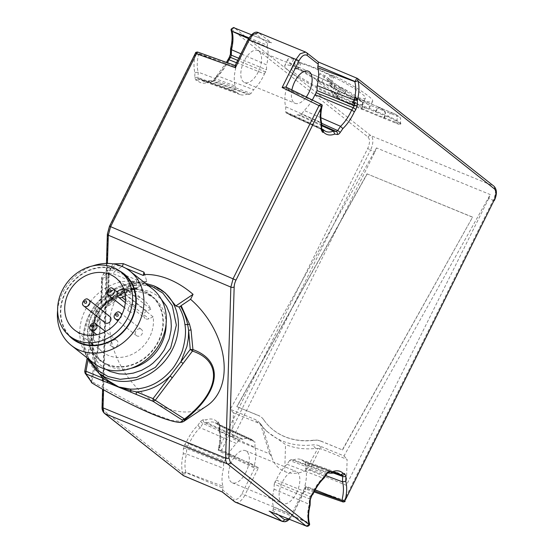 <?xml version="1.0" encoding="UTF-8"?>
<svg xmlns="http://www.w3.org/2000/svg" width="554" height="554" viewBox="0 0 554 554"><rect width="100%" height="100%" fill="white"/><g stroke="black" fill="none" stroke-linecap="round" stroke-linejoin="round"><path stroke-width="0.42" stroke-dasharray="2.77 2.08" d="M219.363 429.454L219.523 424.357L218.214 421.809L216.891 421.608C213.996 418.81 210.347 418.249 205.929 419.911L203.366 419.51L200.541 421.414L197.847 425.361C193.346 429.703 189.503 435.319 186.317 442.21L184.925 444.246L183.402 448.698L183.249 453.788C181.463 461.17 181.255 467.5 182.619 472.784L104.02 410.736L102.538 406.13L107.829 233.476L109.664 226.641L195.444 53.835C193.706 61.189 193.533 67.484 194.925 72.713L194.766 77.809L196.074 80.351L197.397 80.559C200.292 83.349 203.941 83.917 208.359 82.255L210.922 82.657L213.747 80.745L216.441 76.805C220.942 72.463 224.786 66.847 227.971 59.95L229.363 57.921L230.886 53.468L231.039 48.378C232.819 40.996 233.033 34.667 231.669 29.383L368.05 137.053C370.1 139.4 369.982 143.209 367.697 148.486L218.83 448.38C220.582 441.005 220.755 434.696 219.363 429.454L218.927 430.666L219.765 431.524L254.909 447.21A28.275 14.141 -67.7 0 1 254.362 465.104L218.726 449.903A1.579 1.15 44.3 0 0 218.782 449.986L219.072 451.115L221.635 450.014L218.532 449.204L218.726 449.903L218.11 449.876L219.065 451.108M231.669 29.383L231.406 28.946L234.564 28.019L370.986 135.723A11.835 5.921 -67.7 0 1 370.55 150.016L367.697 148.486M231.025 29.307L231.406 28.946M231.039 48.378L230.589 48.787M230.886 53.468A2.368 1.226 1.8 0 0 230.416 54.174M229.363 57.921A2.368 0.803 34.4 0 1 229.308 57.36M227.971 59.95L227.798 59.569M216.441 76.805L216.572 76.002L217.833 75.981A31.744 15.879 112.3 0 0 227.472 62.768M213.747 80.745A2.368 0.803 34.4 0 1 213.692 80.192A2.368 0.803 34.4 0 1 214.924 80.226L251.059 93.474L253.628 89.72L217.833 75.981L214.924 80.226L213.512 81.175L210.749 80.752L247.209 94.048A30.172 15.09 -67.7 0 1 240.027 94.547A30.172 15.09 -67.7 0 1 236.918 92.456L200.188 79.111A31.744 15.879 112.3 0 0 203.36 81.209A31.744 15.879 112.3 0 0 210.749 80.752L213.179 81.092A2.368 2.036 98.8 0 1 213.512 81.175L249.646 94.429L251.059 93.474M210.922 82.657A2.368 2.036 98.8 0 1 213.179 81.092L216.496 76.085M208.359 82.255L209.557 80.766L210.423 80.669M197.397 80.559L200.188 79.111L236.918 92.456M196.074 80.351A2.368 2.036 98.8 0 1 198.332 78.793L200.188 79.111M198.664 78.876L198.332 78.793A2.368 2.036 98.8 0 1 198.664 78.876L198.013 77.602L198.18 72.145L235.215 86.057A28.275 14.141 -67.7 0 1 235.762 68.156L198.741 53.738L197.619 52.055M194.766 77.809A2.368 1.226 -178.2 0 1 198.013 77.602L235.062 90.995L235.713 92.269L198.547 78.848M194.925 72.713L198.18 72.145A29.854 14.93 112.3 0 1 198.741 53.738M195.444 53.835L195.77 52.983L198.284 53.364L235.803 66.805L235.762 68.156M182.619 472.784L183.512 475.699C184.025 475.602 184.683 474.515 185.472 472.43L222.895 488.122L222.376 491.994M182.889 473.22L185.915 472.361L222.95 486.274A28.275 14.141 -67.7 0 1 223.497 468.379L186.476 453.955A29.854 14.93 112.3 0 0 185.915 472.361M183.249 453.788L186.476 453.955L186.65 448.498L223.65 463.435L223.497 468.379M183.402 448.698A2.368 1.226 -178.2 0 1 186.65 448.498L187.404 446.268L189.004 443.927L225.672 459.37A30.172 15.09 -67.7 0 1 236.496 443.546L200.119 427.688A31.744 15.879 112.3 0 0 189.004 443.927L186.317 442.21M184.925 444.246A2.368 0.803 -145.6 0 0 187.404 446.268L224.412 461.212L223.65 463.435M197.847 425.361L200.119 427.688L203.02 423.443L239.065 439.793L236.496 443.546M200.541 421.414A2.368 0.803 -145.6 0 0 203.02 423.443L204.44 422.487L207.196 422.917L242.915 439.218A30.172 15.09 -67.7 0 1 250.657 438.948A30.172 15.09 -67.7 0 1 253.206 440.811L217.764 424.551A31.744 15.879 112.3 0 0 215.181 422.702A31.744 15.879 112.3 0 0 207.196 422.917L205.929 419.911M203.366 419.51A2.368 2.036 -81.2 0 0 204.44 422.487L240.478 438.837L239.065 439.793M216.891 421.608L217.764 424.551L219.28 424.786L253.206 440.811M250.657 438.948L215.181 422.702L217.764 424.551M218.214 421.809A2.368 2.036 -81.2 0 0 219.28 424.786L219.938 426.061L219.765 431.524A29.854 14.93 112.3 0 1 219.204 449.924M219.523 424.357A2.368 1.226 1.8 0 0 219.052 425.063A2.368 1.226 1.8 0 0 219.938 426.061L255.062 442.272L254.563 441.046L219.28 424.786M218.83 448.38L218.532 449.204M218.927 430.673C220.347 435.735 220.077 442.12 218.117 449.82L218.11 449.876M368.05 137.053A2.368 2.029 128.3 0 1 370.986 135.723L493.586 186.006A11.835 5.921 -67.7 0 1 493.15 200.299L488.725 198.484A11.835 5.921 112.3 0 0 490.248 194.579L376.498 147.925A11.835 5.921 -67.7 0 1 374.975 151.831L370.55 150.016L221.635 450.014L258.517 467.638L244.875 495.117L291.639 514.299L305.282 486.821L344.228 500.29L343.127 501.986M375.799 112.012L387.966 117.005A9.66 1.184 26.4 0 1 396.636 121.305A9.66 1.184 26.4 0 1 400.528 124.38A9.66 1.184 26.4 0 1 395.778 123.168L349.013 103.993A9.66 1.184 26.4 0 1 340.336 99.692A9.66 1.184 26.4 0 1 336.451 96.611A9.66 1.184 26.4 0 1 341.202 97.823L375.799 112.012L376.145 111.312A5.519 2.763 -67.7 0 1 380.473 107.968A5.519 2.763 -67.7 0 1 380.813 108.168L384.164 110.814L396.332 115.8A4.141 0.506 -153.6 0 0 397.973 115.841A4.141 0.506 -153.6 0 0 392.98 113.161A5.519 2.763 112.3 0 0 392.641 112.961A5.519 2.763 112.3 0 0 388.312 116.305L387.966 117.005M299.638 62.207L301.21 62.893A40.227 4.944 26.4 0 1 330.26 74.811L334.526 75.946A47.325 5.817 26.4 0 1 372.641 101.354A47.325 5.817 26.4 0 1 327.663 85.517A47.325 5.817 26.4 0 1 287.858 59.264A47.325 5.817 26.4 0 1 293.724 59.216L299.638 62.207L296.508 68.516L292.242 66.231L295.372 59.922M248.511 38.662L267.173 46.993A28.275 14.141 -67.7 0 1 266.619 64.887L240.969 53.814M236.523 62.761L264.452 73.897A30.172 15.09 -67.7 0 1 253.628 89.72M114.844 301.66L105.412 308.017A71.383 49.465 56 0 1 117.642 293.821A71.383 49.465 56 0 1 137.371 287.706L135.979 283.191L113.632 274.029C107.123 272.083 103.425 274.431 102.538 281.079L101.811 304.908L100.876 303.197L101.354 302.339L107.954 297.886L108.432 297.02L107.504 295.317L114.844 301.66A71.383 49.465 56 0 1 127.074 287.464A71.383 49.465 56 0 1 146.803 281.349L144.691 274.493L146.803 281.349L137.551 287.588L121.305 292.595L115.502 295.552L109.983 298.98L96.389 310.088L95.703 311.362L92.352 329.852A2.368 0.429 10.4 0 1 92.331 329.775A2.368 0.429 10.4 0 1 93.598 329.623L91.493 341.098L92.712 358.327L99.166 373.424M488.725 198.484L346.333 485.325L309.388 470.173L305.69 470.588C298.405 473.843 291.411 474.169 284.714 471.565C278.129 468.726 273.773 463.746 271.64 456.621L269.528 453.823L232.583 438.671L374.975 151.831M271.64 456.621L262.354 425.95L259.168 422.377A15.775 13.275 138.2 0 1 259.937 423.346A70.988 59.735 -41.8 0 0 263.42 427.702A70.988 59.735 -41.8 0 0 312.608 444.945A15.775 13.275 138.2 0 1 319.312 445.818L344.006 455.942L490.248 194.579M376.498 147.925L230.256 409.288L254.944 419.413A15.775 13.275 138.2 0 1 259.168 422.377M263.531 419.551A15.775 13.275 -41.8 0 0 262.644 418.415A15.775 13.275 -41.8 0 0 258.42 415.458L236.814 406.594L367.046 173.845L472.576 217.126L342.344 449.876L320.738 441.012A15.775 13.275 -41.8 0 0 313.806 440.174A65.864 55.421 138.2 0 1 267.243 424.288A65.864 55.421 138.2 0 1 263.531 419.551L263.669 419.71A15.775 13.275 -41.8 0 0 262.783 418.575A15.775 13.275 -41.8 0 0 258.566 415.618L258.42 415.458M383.61 118.182L383.957 117.483A5.519 2.763 112.3 0 0 384.164 110.814M384.012 118.494L384.358 117.794A5.519 2.763 -67.7 0 0 384.566 111.125L380.418 107.85L357.981 98.654A5.519 2.763 112.3 0 0 357.642 98.453A5.519 2.763 112.3 0 0 353.313 101.797L352.967 102.497M375.404 111.7L375.751 111.001A5.519 2.763 -67.7 0 1 380.079 107.649A5.519 2.763 -67.7 0 1 380.418 107.85M353.369 102.815L353.715 102.116A5.519 2.763 -67.7 0 1 358.043 98.771A5.519 2.763 -67.7 0 1 358.383 98.965L346.215 93.979A5.519 2.763 112.3 0 0 345.876 93.778A5.519 2.763 112.3 0 0 341.548 97.123L341.202 97.823M361.575 109.297L361.928 108.591A5.519 2.763 112.3 0 0 362.129 101.922L357.981 98.654M346.215 93.979A4.141 0.506 -153.6 0 0 344.574 93.938A4.141 0.506 -153.6 0 0 349.567 96.625L361.727 101.611A5.519 2.763 -67.7 0 1 361.527 108.279L361.18 108.979M361.727 101.611L358.383 98.965M267.173 46.993L267.686 43.434C268.496 42.263 269.777 42.056 271.536 42.824L234.564 28.019M251.461 34.764L271.536 42.824L258.233 32.582M305.649 52.104L259.217 33.102A2.368 2.029 -51.7 0 0 256.273 34.424C253.78 33.081 251.114 34.881 248.275 39.819L235.443 65.663L235.803 66.805M318.508 62.083L306.182 52.443A2.368 2.029 128.3 0 1 306.604 52.685M301.21 62.893L298.073 69.202A40.227 4.944 26.4 0 1 327.13 81.119L330.26 74.811M298.073 69.202L296.508 68.516M333.037 75.365L329.907 81.68L331.389 82.255A47.325 5.817 26.4 0 1 369.511 107.663A47.325 5.817 26.4 0 1 324.533 91.825A47.325 5.817 26.4 0 1 284.728 65.58A47.325 5.817 26.4 0 1 290.594 65.524L292.242 66.231M329.907 81.68L327.13 81.119M264.452 73.897L266.474 69.832L266.619 64.887M258.206 72.062A17.354 8.677 -67.7 0 1 244.605 82.581A17.354 8.677 -67.7 0 1 243.164 63.232A17.354 8.677 -67.7 0 1 257.776 50.469A17.354 8.677 -67.7 0 1 258.206 72.062M247.209 94.048L249.646 94.429M235.215 86.057L235.062 90.995M285.622 111.728L286.273 113.002L321.396 129.214L320.745 127.939L285.622 111.728L285.767 106.79A28.275 14.141 -67.7 0 1 286.321 88.896L285.968 87.04M321.569 104.547L286.321 88.896M235.083 65.656L235.443 65.663M137.371 287.706L146.803 281.349A71.383 49.465 -124 0 0 127.074 287.464A71.383 49.465 -124 0 0 125.945 374.31A71.383 49.465 -124 0 0 206.857 405.86M278.586 514.985L272.99 510.566L269.999 511.515M272.99 510.566L273.51 507.007A28.275 14.141 -67.7 0 1 274.057 489.113L274.209 484.168L309.374 498.829A2.368 1.226 -178.2 0 1 310.261 499.826M273.447 508.856L309.049 523.115C308.987 525.497 308.01 526.452 306.113 525.981M222.95 486.274L222.895 488.122M245.941 472.278A17.354 8.677 -67.7 0 1 232.348 482.797A17.354 8.677 -67.7 0 1 230.9 463.449A17.354 8.677 -67.7 0 1 245.512 450.686A17.354 8.677 -67.7 0 1 245.941 472.278M225.672 459.37L224.412 461.212M242.915 439.218L240.478 438.837M254.909 447.21L255.062 442.272M234.453 501.612A2.368 2.029 128.3 0 1 234.023 498.981C236.593 500.262 239.266 498.468 242.029 493.586L254.674 468.109L254.362 465.104M269.528 453.823L260.581 424.371L258.067 422.91L233.379 412.785L232.583 438.671M260.581 424.371L266.543 431.199L285.539 444.537L284.714 471.565M305.69 470.588L317.774 448.498L315.732 448.442C304.908 449.613 294.846 448.311 285.539 444.537M346.333 485.325L347.129 459.439L322.435 449.308L319.9 448.698L309.388 470.173M344.006 455.942L347.129 459.439M344.907 501.038L344.228 500.29L493.15 200.299L494.313 200.596M332.566 472.749L305.614 463.006L305.462 467.943A28.275 14.141 -67.7 0 1 304.915 485.844L304.859 487.693L305.586 488.843L292.803 514.597L291.639 514.299A11.835 5.921 -67.7 0 1 282.367 521.466M289.444 519.333L292.803 514.597L305.226 488.843C305.746 489.12 305.766 488.448 305.282 486.821M258.517 467.638L254.798 468.185L219.072 451.115M233.379 412.785L230.256 409.288M319.9 448.698L317.774 448.498M236.814 406.594L258.566 415.618M263.669 419.71A65.864 55.421 -41.8 0 0 267.381 424.447A65.864 55.421 -41.8 0 0 313.952 440.333L313.806 440.174M320.738 441.012L320.884 441.171A15.775 13.275 -41.8 0 0 313.952 440.333M320.884 441.171L342.344 449.876M342.49 450.035L472.576 217.126M472.721 217.286L367.046 173.845M367.184 174.004L236.953 406.754M291.889 89.949A17.354 8.677 112.3 0 0 295.164 103.314A17.354 8.677 112.3 0 0 306.258 97.012M321.645 129.352A2.368 2.036 98.8 0 0 321.396 129.214L286.113 112.954L287.471 113.189A30.172 15.09 -67.7 0 0 290.019 115.052L325.496 131.298A31.744 15.879 -67.7 0 1 322.913 129.449M321.749 124.941L300.199 115.163L297.761 114.782A30.172 15.09 -67.7 0 1 290.019 115.052M300.199 115.163L301.618 114.207L321.756 123.348M312.29 99.983A30.172 15.09 -67.7 0 1 304.181 110.454L301.618 114.207M336.936 97.594A46.536 5.72 -153.6 0 0 353.937 104.567L352.517 102.753A39.438 4.848 -153.6 0 0 362.448 104.159A39.438 4.848 -153.6 0 0 329.27 82.283A39.438 4.848 -153.6 0 0 291.792 69.084A39.438 4.848 -153.6 0 0 331.853 94.277L336.936 97.594L339.893 91.632A46.536 5.72 -153.6 0 0 356.901 98.612L355.225 96.922L352.268 102.878M285.767 106.79L320.911 122.476L321.749 123.327M125.703 268.24L121.714 266.606L115.107 271.051L136.672 279.895L139.054 278.288L127.441 286.113L142.523 284.77L156.346 287.831L165.598 293.218M101.811 304.908L105.412 308.017M136.672 279.895L135.979 283.191M296.501 493.012A17.354 8.677 112.3 0 0 296.071 471.419A17.354 8.677 112.3 0 0 281.453 484.182A17.354 8.677 112.3 0 0 282.9 503.531A17.354 8.677 112.3 0 0 296.501 493.012M305.614 463.006L304.963 461.731L342.012 475.124A2.368 2.036 -81.2 0 0 342.344 475.207L342.199 475.187M340.495 474.889L303.765 461.544A30.172 15.09 -67.7 0 0 300.649 459.453L337.317 472.791A31.744 15.879 -67.7 0 0 329.928 473.248L330.253 473.338M291.03 459.571L289.617 460.526L325.752 473.774L327.165 472.825L291.03 459.571L293.475 459.952A30.172 15.09 -67.7 0 1 300.649 459.453M273.51 507.007L308.647 522.692A29.854 14.93 -67.7 0 1 309.208 504.292L309.374 498.829L310.136 496.606L274.964 481.945L276.224 480.103A30.172 15.09 -67.7 0 1 287.055 464.28L289.617 460.526M274.964 481.945L274.209 484.168M308.647 522.692L309.617 523.973M315.191 489.847L304.915 485.844M321.32 104.685A29.854 14.93 -67.7 0 0 320.911 122.476L320.745 127.939A2.368 1.226 -178.2 0 1 321.625 128.937M274.057 489.113L309.208 504.292L309.638 505.622M276.224 480.103L311.736 494.265L310.136 496.606A2.368 0.803 -145.6 0 0 311.369 496.64M326.985 473.809A2.368 0.803 -145.6 0 1 325.752 473.774L322.85 478.019A31.744 15.879 -67.7 0 0 311.736 494.265L312.705 494.05M287.055 464.28L322.85 478.019L324.104 477.998M293.475 459.952L329.928 473.248L327.165 472.825A2.368 2.036 -81.2 0 0 327.823 472.929M321.632 128.86L287.471 113.189M297.761 114.782L321.729 125.723M320.891 117.739L304.181 110.454M333.307 95.101L336.271 89.146L339.893 91.632M336.271 89.146L334.817 88.321L331.853 94.277M352.517 102.753L355.474 96.791A39.438 4.848 -153.6 0 0 365.405 98.197A39.438 4.848 -153.6 0 0 332.234 76.32A39.438 4.848 -153.6 0 0 294.749 63.121A39.438 4.848 -153.6 0 0 334.817 88.321M305.462 467.943L325.78 475.574M333.868 472.479L303.765 461.544M340.26 87.74L346.485 90.295L345.384 92.747L328.972 83.114L335.205 85.662L319.893 73.585L324.956 75.656L340.26 87.74L339.56 89.139L345.793 91.694L344.685 94.145L345.384 92.747M346.485 90.295L345.793 91.694M324.956 75.656L321.472 82.671L336.777 94.748L339.56 89.139L334.505 87.068L331.721 92.677L316.417 80.593L321.472 82.671M319.893 73.585L316.417 80.593M335.205 85.662L334.505 87.068L328.28 84.513L328.972 83.114M344.685 94.145L328.28 84.513M336.777 94.748L331.721 92.677M57.602 310.392A47.325 40.567 128.3 0 1 92.719 265.906M152.371 288.8A47.325 40.567 -51.7 0 0 143.929 283.877A47.325 40.567 -51.7 0 0 87.906 305.455A47.325 40.567 -51.7 0 0 93.716 363.099M68.585 335.177A41.481 35.56 128.3 0 1 70.393 284.382A41.481 35.56 128.3 0 1 119.373 270.844M143.708 290.94A41.481 35.56 -51.7 0 0 87.47 334.45A41.481 35.56 -51.7 0 0 145.037 358.057A41.481 35.56 -51.7 0 0 143.708 290.94M123.715 274.223A41.017 35.158 -51.7 0 0 116.402 269.957A41.017 35.158 -51.7 0 0 67.851 288.655A41.017 35.158 -51.7 0 0 72.886 338.612M107.303 364.276A41.017 35.158 -51.7 0 0 155.854 345.571A41.017 35.158 -51.7 0 0 150.82 295.621A41.017 35.158 -51.7 0 0 97.809 306.03A41.017 35.158 -51.7 0 0 99.99 360.01A41.017 35.158 -51.7 0 0 107.303 364.276M105.842 369.303L99.124 363.992L93.868 356.956L90.69 349.408L89.18 341.098L89.395 332.566L91.161 324.339L96.133 313.225L101.05 306.348L109.083 298.682L118.743 292.886L124.969 290.601L131.236 289.306L141.235 289.299L150.03 291.626L155.882 294.728L161.221 299.153M93.217 335.281A33.115 28.386 -51.7 0 0 102.719 352.095A33.115 28.386 -51.7 0 0 149.705 336.936A33.115 28.386 -51.7 0 0 153.133 316.881L126.277 295.455A33.233 28.483 -51.7 0 0 124.075 287.997L150.868 309.215A33.115 28.386 -51.7 0 0 143.756 300.109A33.115 28.386 -51.7 0 0 112.801 298.488M100.426 309.063A33.115 28.386 -51.7 0 0 96.306 315.863M93.778 323.107A33.115 28.386 -51.7 0 0 92.892 331.576M153.133 316.881L148.991 318.751A4.453 3.816 128.3 0 1 145.093 318.405A4.453 3.816 128.3 0 1 143.901 314.568A4.453 3.816 128.3 0 1 146.727 311.085L150.868 309.215M140.709 329.028A3.947 3.379 128.3 0 1 141.415 329.436A3.947 3.379 128.3 0 1 141.623 334.623A3.947 3.379 128.3 0 1 136.526 335.627A3.947 3.379 128.3 0 1 136.042 330.821A3.947 3.379 128.3 0 1 140.709 329.028M104.928 322.67A3.947 3.379 128.3 0 1 104.45 317.864A3.947 3.379 128.3 0 1 109.117 316.064A3.947 3.379 128.3 0 1 109.817 316.479M133.618 305.019A3.947 3.379 128.3 0 1 134.317 305.427A3.947 3.379 128.3 0 1 134.525 310.614A3.947 3.379 128.3 0 1 129.428 311.618A3.947 3.379 128.3 0 1 128.944 306.812A3.947 3.379 128.3 0 1 133.618 305.019M116.208 340.073A3.947 3.379 128.3 0 1 116.915 340.488A3.947 3.379 128.3 0 1 117.123 345.675A3.947 3.379 128.3 0 1 112.026 346.679A3.947 3.379 128.3 0 1 111.541 341.873A3.947 3.379 128.3 0 1 116.208 340.073M123.459 288.274L124.075 287.997M126.277 295.455L125.336 295.884M107.13 379.656A2.368 1.184 -48.9 0 1 107.151 379.677C82.788 360.564 90.724 311.348 121.188 294.818L120.751 294.735L121.181 293.738C126.257 291.079 131.513 289.25 136.963 288.246L135.224 289.077C129.795 290.261 124.969 292.152 120.751 294.735C114.969 297.74 108.896 303.578 102.525 312.255C97.58 319.776 94.436 327.733 93.107 336.119C90.787 354.678 95.461 369.186 107.13 379.656L108.605 380.882M135.889 289.126L127.441 286.113M108.799 381.027L107.151 379.677A2.368 1.184 -48.9 0 1 107.282 379.836M121.305 292.595A2.368 0.859 -114.4 0 0 121.181 293.738L115.647 297.006A2.368 0.706 -119.6 0 1 115.502 295.552M92.352 329.852L90.247 341.326A2.368 0.429 10.4 0 1 90.226 341.25A2.368 0.429 10.4 0 1 91.493 341.098L88.003 360.114M183.63 421.49L171.768 420.541L149.822 412.474L91.708 381.561C100.87 342.905 102.926 311.736 96.451 310.067L96.971 311.209L93.598 329.623C97.546 316.272 104.893 305.406 115.647 297.006L96.971 311.209L95.724 311.438C96.728 311.272 97.864 313.162 99.131 317.117C99.845 320.323 99.997 325.309 99.595 332.068C99.277 337.975 97.615 349.318 96.881 353.085L90.981 380.674L91.334 382.357M136.963 288.246L137.551 287.588M92.241 383.126L91.708 381.561L84.72 371.478L90.247 341.326M96.451 310.067L95.724 311.438M107.829 233.476A2.368 1.226 1.8 0 0 107.358 234.183M102.538 406.13A2.368 1.226 1.8 0 0 102.068 406.837M103.577 389.76L107.448 263.434M104.02 410.736A2.368 2.029 -51.7 0 0 104.45 413.367M494.009 186.248A2.368 2.029 128.3 0 0 493.586 186.006L357.164 78.301L318.301 62.006M112.933 263.856L108.182 273.164L107.504 295.317M254.3 466.96L218.989 449.876M395.778 123.168L396.124 122.469A9.66 1.184 -153.6 0 0 400.874 123.687A9.66 1.184 -153.6 0 0 396.989 120.606A9.66 1.184 -153.6 0 0 388.312 116.305L376.145 111.312M375.751 111.001L353.313 101.797M353.715 102.116L341.548 97.123A9.66 1.184 -153.6 0 0 336.797 95.911A9.66 1.184 -153.6 0 0 340.689 98.993A9.66 1.184 -153.6 0 0 349.359 103.293L349.013 103.993M349.567 96.625A5.519 2.763 -67.7 0 1 349.359 103.293L361.527 108.279M361.928 108.591L384.358 117.794M383.957 117.483L396.124 122.469A5.519 2.763 112.3 0 0 396.332 115.8M249.002 37.845L267.229 45.144M267.686 43.434L256.273 34.424M293.724 59.216L290.594 65.524M334.526 75.946L331.389 82.255M328.474 81.625L331.604 75.316M238.746 58.274L266.474 69.832M265.712 72.055L237.701 60.386M297.983 93.931L286.342 88.204M108.182 273.164A2.368 1.226 -178.2 0 1 109.131 274.195C109.914 269.659 111.035 267.263 112.483 267A15.775 10.935 -124 0 1 121.714 266.606A2.368 1.184 112.3 0 0 121.977 266.391M108.432 297.02L109.131 274.195A2.368 1.226 -178.2 0 1 108.66 274.895L107.954 297.886M101.354 302.339L102.061 279.348A2.368 1.226 1.8 0 0 101.59 280.054C100.953 278.15 102.386 275.283 105.883 271.446L112.483 267A15.775 10.935 -124 0 0 108.66 274.895L102.061 279.348A15.775 10.935 56 0 1 105.883 271.446A15.775 10.935 56 0 1 115.107 271.051A2.368 1.184 112.3 0 0 113.632 274.029M222.438 489.833L234.023 498.981M235.602 502.291A11.835 5.921 112.3 0 0 244.875 495.117L242.029 493.586M314.54 491.045L304.859 487.693M319.312 445.818L322.435 449.308M315.732 448.442L312.608 444.945M259.937 423.346L263.067 426.843M258.067 422.91L254.944 419.413M392.98 113.161L380.813 108.168M362.129 101.922L384.566 111.125M292.581 514.32L288.89 519.112M357.254 98.522L354.297 104.477M353.937 104.567L356.901 98.612M335.336 96.701L338.293 90.745M100.876 303.197L101.59 280.054A2.368 1.226 1.8 0 0 102.538 281.079M166.103 323.841A41.017 35.158 -51.7 0 0 154.012 298.135A41.017 35.158 -51.7 0 0 146.692 293.869A41.017 35.158 -51.7 0 0 98.148 312.574A41.017 35.158 -51.7 0 0 103.176 362.524A41.017 35.158 -51.7 0 0 110.495 366.79A41.017 35.158 -51.7 0 0 130.986 368.32M89.042 359.408L84.714 346.783L84.589 331.181L89.887 314.72L100.108 300.337L113.106 290.268L126.36 285.033L147.696 285.116M146.727 311.085L119.816 289.915M125.502 300.136L148.991 318.751M153.797 285.816A52.062 44.625 -51.7 0 0 92.199 309.52A52.062 44.625 -51.7 0 0 98.522 372.918M121.534 315.233A3.947 3.379 128.3 0 1 119.207 319.173M115.481 319.014A3.947 3.379 128.3 0 1 114.997 314.208A3.947 3.379 128.3 0 1 119.664 312.414M83.883 306.057A3.947 3.379 128.3 0 1 83.405 301.251A3.947 3.379 128.3 0 1 88.072 299.451M108.383 295.005A3.947 3.379 128.3 0 1 107.898 290.199A3.947 3.379 128.3 0 1 112.573 288.405M90.981 330.059A3.947 3.379 128.3 0 1 90.496 325.26A3.947 3.379 128.3 0 1 95.163 323.46M216.572 76.002L226.434 62.394M240.027 94.547L203.36 81.209L209.557 80.766M106.465 263.434L102.608 389.206M218.885 430.368L218.982 424.447L219.432 424.828M183.561 475.741L183.166 475.505M400.528 124.38L400.542 118.113L399.282 116.679L394.926 113.999L380.473 107.968M336.451 96.611L336.797 95.911L341.458 92.809L343.286 92.933L358.043 98.771M287.858 59.264L284.728 65.58M372.641 101.354L369.511 107.663M117.642 293.821L110.031 298.945M314.076 491.938L305.379 488.933M266.543 431.199L263.42 427.702M357.642 98.453L380.079 107.649M244.605 82.581L295.164 103.314M257.776 50.469L308.336 71.203M232.348 482.797L282.9 503.531M245.512 450.686L296.071 471.419M321.251 129.172L321.694 129.553M354.442 104.664L357.399 98.702M294.749 63.121L291.792 69.084M365.405 98.197L362.448 104.159M355.079 96.735L352.115 102.698M99.99 360.01L103.176 362.524C96.507 357.143 92.65 349.775 91.597 340.412C90.759 330.814 93.155 321.542 98.785 312.608C109.436 295.441 131.61 287.201 146.935 294.015L154.012 298.135L150.82 295.621M143.756 300.109L115.772 277.866M102.719 352.095L74.582 330.039M145.48 283.364L132.087 283.018L118.611 286.64L106.119 293.932L95.627 304.298L87.975 316.909L83.779 330.745L83.384 344.706L86.833 357.655M125.329 302.692L145.093 318.405M141.415 329.436L122.06 314.16M136.526 335.627L117.94 320.953M134.317 305.427L117.49 292.138M129.428 311.618L124.421 307.664M116.915 340.488L105.572 331.534M112.026 346.679L96.881 334.72M135.889 289.14L132.524 289.95C127.475 291.563 123.694 293.184 121.201 294.811L121.201 294.811M95.703 311.362L87.103 358.272M109.983 298.98L96.389 310.088"/><path stroke-width="0.83" d="M231.565 30.906L231.627 30.886C231.711 28.51 232.687 27.561 234.564 28.019L234.321 27.894C234.093 27.16 232.999 27.631 231.025 29.307L232.029 31.308L248.511 38.662M231.06 30.027C232.562 34.909 232.41 41.162 230.589 48.787L230.416 54.174A2.368 1.226 1.8 0 0 231.302 55.171L238.746 58.274M231.039 48.378L231.468 49.708A29.854 14.93 112.3 0 0 232.029 31.308M226.434 62.394L229.308 57.36A2.368 0.803 34.4 0 1 230.54 57.394L231.302 55.171L231.468 49.708L240.969 53.814M227.971 59.95L228.941 59.735L236.523 62.761M235.152 65.524L197.577 52.034L196.462 53.738L195.77 52.983M197.577 52.041C196.074 52.187 195.41 52.457 195.576 52.852L109.436 226.371L110.62 226.676L108.314 235.208L230.859 287.104L233.165 278.565L319.014 105.634C320.461 104.374 321.41 104.117 321.867 104.865M102.608 389.206L102.068 406.837C101.867 409.441 102.663 411.622 104.45 413.367L183.512 475.699L104.872 413.616L227.472 463.892L306.113 525.981L309.271 525.053L309.007 524.617L230.409 462.569A2.368 2.029 128.3 0 1 227.472 463.892A11.835 5.921 -67.7 0 1 225.617 458.144L103.023 407.862L103.577 389.76M86.833 357.655L98.57 372.953L108.799 381.027L118.743 386.969L130.28 389.102C144.961 389.587 159.171 384.164 171.2 370.176C174.51 367.226 182.162 353.431 182.979 348.48C185.465 339.235 186.116 331.257 184.932 324.554C184.108 318.28 182.127 312.442 178.997 307.034L175.812 305.953L193.055 294.333A78.876 54.659 -124 0 0 144.691 274.493L143.964 272.152L143.271 275.449L125.703 268.24M183.623 475.741L222.175 491.917M234.169 286.93A2.368 1.226 -178.2 0 1 230.859 287.104L225.617 458.144A2.368 1.226 1.8 0 0 228.927 457.964L234.169 286.93C234.245 284.763 234.854 282.485 236.004 280.095L321.909 106.333L319.014 105.634L282.138 87.504L296.196 59.188L300.136 53.766L305.649 52.104M282.138 87.504L285.961 87.047L299.035 60.718L248.047 39.542C251.959 33.295 255.449 31.01 258.51 32.686L253.164 34.424L249.231 39.846L235.395 67.713C234.91 66.058 234.924 65.379 235.443 65.663M299.035 60.718C301.715 55.885 304.381 54.084 307.034 55.324L318.238 64.167L318.301 62.006M318.238 64.167L317.726 67.727A28.275 14.141 -67.7 0 1 317.179 85.621L317.026 90.565L354.034 105.509A2.368 1.226 1.8 0 0 357.275 105.302L357.427 100.212C359.207 92.837 359.414 86.5 358.057 81.216L357.517 78.495L494.009 186.248A2.368 2.029 128.3 0 1 494.438 188.886C496.481 191.241 496.363 195.05 494.092 200.319L345.218 500.214C346.963 492.845 347.143 486.53 345.751 481.288L345.911 476.191L344.602 473.649L343.279 473.441C340.385 470.658 336.735 470.09 332.317 471.745L329.755 471.35C328.868 471.246 327.926 471.883 326.929 473.255L324.235 477.195C319.741 481.544 315.898 487.16 312.705 494.05L311.313 496.079L309.79 500.532L309.638 505.622C307.865 513.004 307.65 519.333 309.007 524.617M317.781 65.878L355.204 81.57C355.98 79.499 356.631 78.412 357.164 78.301L318.467 62.055M321.909 106.333L322.179 105.038L321.569 104.54L285.961 87.047M269.999 511.515L281.64 521.037L234.875 501.862L222.376 491.994M306.466 526.148L269.14 511.176M345.107 501.162C345.267 501.564 344.602 501.834 343.12 501.986L342.365 500.664L314.54 491.045M317.726 67.727L354.761 81.639A29.854 14.93 -67.7 0 1 354.2 100.045L354.034 105.509L353.272 107.732A2.368 0.803 34.4 0 1 355.751 109.754L357.275 105.302M321.756 123.348L337.656 130.557L336.243 131.513A2.368 2.036 98.8 0 1 337.31 134.49C338.203 134.587 339.145 133.95 340.135 132.586L342.836 128.639C347.33 124.29 351.174 118.674 354.366 111.79L355.751 109.754M321.251 129.172L321.694 129.553L321.625 128.937A2.368 1.226 -178.2 0 1 321.161 129.643L322.463 132.191L323.785 132.392C326.68 135.176 330.336 135.744 334.748 134.089L337.31 134.49M306.258 97.012A17.354 8.677 112.3 0 0 308.765 92.795A17.354 8.677 112.3 0 0 308.336 71.203A17.354 8.677 112.3 0 0 291.889 89.949M315.004 94.63L351.672 110.073L353.272 107.732L316.265 92.788L315.004 94.63A30.172 15.09 -67.7 0 1 312.29 99.983M316.265 92.788L317.026 90.565M354.761 81.639L355.204 81.57A1.579 1.101 44.8 0 0 355.273 81.646L357.787 80.78M144.691 274.493L143.271 275.449M311.313 496.079A2.368 0.803 -145.6 0 1 311.369 496.64L310.261 499.826L310.088 505.213C308.266 512.838 308.114 519.091 309.617 523.973L309.271 525.053M344.907 501.038L342.365 500.664L315.191 489.847M317.179 85.621L354.2 100.045L357.427 100.212M340.135 132.586A2.368 0.803 34.4 0 0 337.656 130.557L340.558 126.312A31.744 15.879 -67.7 0 0 351.672 110.073L354.366 111.79M320.891 117.739L340.558 126.312L342.836 128.639M321.729 125.723L333.48 131.083L334.748 134.089M321.632 129.248L322.913 129.449L325.496 131.298A31.744 15.879 -67.7 0 0 333.48 131.083L336.243 131.513L321.749 124.941M321.632 128.86L322.913 129.449L323.785 132.392M321.645 129.352A2.368 2.036 98.8 0 1 322.463 132.191M322.234 105.468C320.579 112.649 320.413 118.598 321.749 123.334L321.161 129.643M310.088 505.213L309.638 505.622M310.261 499.826A2.368 1.226 -178.2 0 1 309.79 500.532M311.369 496.64L312.705 494.05M312.878 494.431C316.015 487.631 319.762 482.153 324.104 477.998L324.235 477.195M324.18 477.915L326.985 473.809A2.368 0.803 -145.6 0 0 326.929 473.255M327.823 472.929A2.368 2.036 -81.2 0 0 329.755 471.35M327.788 472.95L331.119 473.234L332.317 471.745M331.119 473.234L337.317 472.791A31.744 15.879 -67.7 0 1 340.495 474.889L342.344 475.207A2.368 2.036 -81.2 0 0 344.602 473.649M333.868 472.479L340.495 474.889L343.279 473.441M342.012 475.124L342.663 476.398A2.368 1.226 1.8 0 0 345.911 476.191M325.78 475.574L342.497 481.855L345.751 481.288M92.719 265.906A47.325 40.567 128.3 0 1 129.989 271.135A47.325 40.567 128.3 0 1 135.799 328.771A47.325 40.567 128.3 0 1 79.783 350.35A47.325 40.567 128.3 0 1 71.341 345.426A47.325 40.567 128.3 0 1 57.602 310.392M71.341 345.426L93.716 363.099A47.325 40.567 -51.7 0 0 102.158 368.022A47.325 40.567 -51.7 0 0 158.174 346.444A47.325 40.567 -51.7 0 0 152.371 288.8L129.989 271.135M119.373 270.844A41.481 35.56 128.3 0 1 130.723 321.611A41.481 35.56 128.3 0 1 79.998 343.293A41.481 35.56 128.3 0 1 68.585 335.177M69.7 336.091L72.886 338.612A41.017 35.158 -51.7 0 0 125.897 328.203A41.017 35.158 -51.7 0 0 123.715 274.223L120.53 271.709A41.017 35.158 128.3 0 1 122.711 325.683A41.017 35.158 128.3 0 1 69.7 336.091A41.017 35.158 128.3 0 1 64.666 286.141A41.017 35.158 128.3 0 1 113.21 267.437A41.017 35.158 128.3 0 1 120.53 271.709M121.742 314.817A33.24 28.489 -51.7 0 0 115.772 277.866A33.24 28.489 -51.7 0 0 72.754 286.245A33.24 28.489 -51.7 0 0 74.582 330.039A33.24 28.489 -51.7 0 0 121.742 314.817M161.221 299.153L166.505 306.224L169.69 313.779L170.978 319.956L171.297 326.327L170.985 330.613L169.219 338.847L164.247 349.955L159.323 356.831L153.042 363.092L149.483 365.827L141.63 370.294L133.292 373.126L126.035 374.151L119.145 373.881L110.35 371.554L105.842 369.303M112.801 298.488A33.115 28.386 -51.7 0 0 100.426 309.063M96.306 315.863A33.115 28.386 -51.7 0 0 93.778 323.107M92.892 331.576A33.115 28.386 -51.7 0 0 93.217 335.281M88.072 299.451A3.947 3.379 128.3 0 1 88.772 299.859L109.817 316.479A3.947 3.379 128.3 0 1 110.024 321.666A3.947 3.379 128.3 0 1 104.928 322.67L83.883 306.057A3.947 3.379 128.3 0 0 88.979 305.053A3.947 3.379 128.3 0 0 88.772 299.859L87.92 299.368C85.884 296.992 79.734 303.516 83.883 306.057M125.336 295.884L122.018 297.38A4.335 3.712 128.3 0 1 118.224 297.041A4.335 3.712 128.3 0 1 117.06 293.308A4.335 3.712 128.3 0 1 119.816 289.915L123.459 288.274M175.812 305.953L165.598 293.218L163.084 291.231A52.062 44.625 -51.7 0 0 153.797 285.816M107.282 379.836A2.368 1.184 -48.9 0 1 107.234 381.055L118.743 386.969L130.924 390.722A2.368 1.122 93.7 0 0 130.28 389.102M107.822 382.752L102.719 380.757A2.368 1.205 -67.8 0 1 102.698 378.077L107.234 381.055A2.368 1.517 110.5 0 0 107.822 382.752L130.993 392.211A2.368 0.859 -66.4 0 1 130.924 390.722L136.582 391.913A2.368 1.205 112.2 0 0 136.603 394.593L130.993 392.211M184.932 324.554L187.681 324.658C186.179 317.781 183.776 311.625 180.486 306.189L178.997 307.034M84.72 371.478L85.074 373.154L84.72 371.478L85.967 371.249L85.981 373.929L85.074 373.154L92.241 383.126C134.123 408.582 184.101 429.073 182.294 420.05L184.496 419.018C219.931 391.692 223.304 361.243 192.453 351.077L190.237 349.429L180.86 361.824L183.083 363.472L172.294 377.745L170.078 376.097L180.86 361.824L186.913 346.451L188.339 338.376L188.644 330.406L187.681 324.658A2.368 0.852 -17.4 0 1 189.523 324.277L181.165 305.642L190.576 299.305L193.055 294.333M180.486 306.189L181.165 305.642M183.083 363.472L192.453 351.077L192.931 349.581L190.237 349.429L188.644 330.406A2.368 0.838 168.9 0 1 191.061 330.052L192.931 349.581C224.28 360.883 220.783 391.636 184.849 419.752L183.928 421.31L206.857 405.86A71.383 49.465 -124 0 0 190.576 299.305M191.061 330.052L189.523 324.277M102.719 380.757L85.981 373.929L92.068 383.049C111.7 394.974 142.44 410.943 162.786 418.145C178.035 423.318 181.359 422.834 183.921 421.31L183.63 421.49M153.042 398.631L155.265 400.279L153.063 401.311L153.042 398.631L170.078 376.097C160.189 385.667 149.019 390.937 136.582 391.913L153.042 398.631M91.334 382.357L91.964 382.973M172.294 377.745L155.265 400.279L184.496 419.018L184.849 419.752L182.294 420.05L153.063 401.311L136.603 394.593M237.701 60.386L230.54 57.394L228.941 59.735A31.744 15.879 112.3 0 1 227.472 62.768M236.004 280.095L110.62 226.676L196.462 53.738L235.395 67.713M109.436 226.371L107.358 234.183A2.368 1.226 1.8 0 0 108.314 235.208L107.448 263.434M102.068 406.837A2.368 1.226 1.8 0 0 103.023 407.862A11.835 5.921 112.3 0 0 104.872 413.616A2.368 2.029 -51.7 0 1 104.45 413.367M231.814 31.169L249.002 37.845M143.964 272.152L123.189 263.628L112.933 263.856M318.508 62.083L306.604 52.685A2.368 2.029 128.3 0 1 307.034 55.324M358.057 81.216L494.438 188.886M121.977 266.391A2.368 1.184 112.3 0 0 123.189 263.628M288.89 519.112L284.576 519.714A2.368 2.029 -51.7 0 1 281.64 521.037A11.835 5.921 -67.7 0 0 282.367 521.466L235.602 502.291A11.835 5.921 112.3 0 1 234.875 501.862A2.368 2.029 128.3 0 1 234.453 501.612L222.209 491.945M284.576 519.714L278.586 514.985M494.092 200.319L345.218 500.214M321.251 108.355C320.08 114.636 320.101 120.038 321.313 124.546M230.409 462.569L228.927 457.964M341.936 500.262A29.854 14.93 -67.7 0 0 342.497 481.855L342.663 476.398L332.566 472.749M130.986 368.32A41.017 35.158 -51.7 0 0 166.103 323.841M147.696 285.116L152.461 286.716L162.897 293.156L172.273 305.642L176.359 325.108L170.632 348.175L155.39 367.344L136.637 377.44L120.128 379.317L107.912 376.464L98.1 370.557L89.042 359.408M122.018 297.38L125.502 300.136M98.522 372.918A52.062 44.625 -51.7 0 0 165.826 359.775A52.062 44.625 -51.7 0 0 163.091 291.238L153.7 285.76L145.48 283.364M119.664 312.414A3.947 3.379 128.3 0 1 120.37 312.823A3.947 3.379 128.3 0 1 121.534 315.233M119.207 319.173A3.947 3.379 128.3 0 1 115.481 319.014L117.94 320.953M112.573 288.405A3.947 3.379 128.3 0 1 113.272 288.814A3.947 3.379 128.3 0 1 113.48 294.001A3.947 3.379 128.3 0 1 108.383 295.005L124.421 307.664M95.163 323.46A3.947 3.379 128.3 0 1 95.87 323.868A3.947 3.379 128.3 0 1 96.077 329.062A3.947 3.379 128.3 0 1 90.981 330.059L96.881 334.72M117.663 313.758C120.433 318.564 111.873 315.053 117.663 313.758M86.071 300.801C88.834 305.6 80.282 302.096 86.071 300.801M110.571 289.749C113.335 294.555 104.775 291.044 110.571 289.749M93.169 324.81C95.932 329.609 87.373 326.105 93.169 324.81M99.166 373.424L102.698 378.077L85.967 371.249L88.003 360.114M229.308 57.36L230.416 54.174M107.358 234.183L106.465 263.434M222.251 491.966L183.166 475.505M494.009 186.248C497.07 189.551 497.173 194.336 494.313 200.596M234.314 27.894L251.461 34.764M305.462 52.014L258.489 32.672M235.083 65.656L248.047 39.542M309.651 524.693C308.592 526.148 307.498 526.619 306.355 526.106L269.563 511.37M343.106 501.979L314.076 491.938M306.604 52.685L305.483 52.028M357.51 78.495L357.115 78.259M282.367 521.466L285.054 521.764L287.131 521.051L289.444 519.333M235.602 502.291L234.453 501.612M321.791 123.632L321.625 128.937M327.497 472.908L326.985 473.809M118.224 297.041L125.329 302.692M122.06 314.16L119.519 312.324C117.483 309.949 111.333 316.479 115.481 319.014M117.49 292.138L112.42 288.315C110.385 285.94 104.235 292.47 108.383 295.005M105.572 331.534L95.018 323.377C92.982 321.001 86.833 327.525 90.981 330.059M87.103 358.272L84.7 371.402"/></g></svg>
